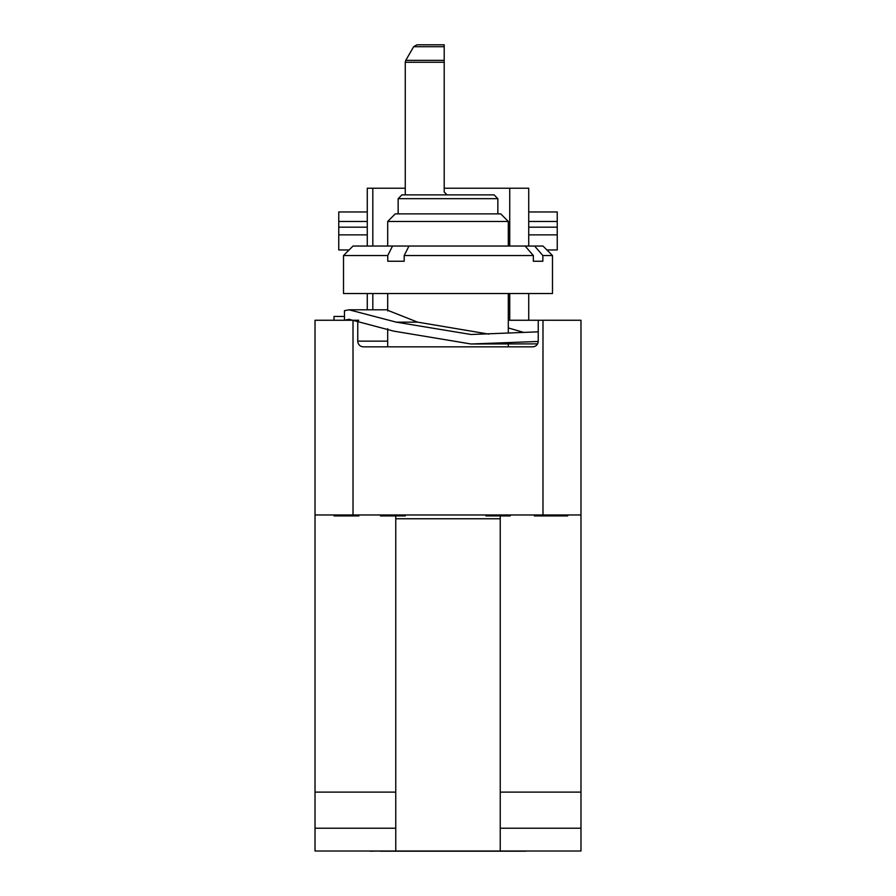 <?xml version="1.0" encoding="UTF-8"?>
<svg xmlns="http://www.w3.org/2000/svg" width="896" height="896" viewBox="0 0 896 896"><rect width="100%" height="100%" fill="white"/><g stroke="black" fill="none" stroke-linecap="round" stroke-linejoin="round"><path stroke-width="1.34" d="M444.203 188.227L528.73 188.227L528.73 246.042M367.27 246.042L367.27 188.227L405.261 188.227M528.73 320.253L528.73 293.53M367.27 309.803L367.27 293.53M358.736 320.253L315.022 320.253L315.022 851.01L395.763 851.01L395.763 515.917M508.312 320.253L580.978 320.253L580.978 514.965L315.022 514.965M538.238 320.253L538.227 341.454L471.061 343.997L393.467 331.083L349.059 319.301L344.467 320.242L344.467 310.699L349.059 309.803L396.234 322.146L471.061 334.499L538.238 331.834M488.891 334.118L417.603 322.146L387.688 310.307M523.186 332.27L508.312 327.925M357.762 320.253L357.762 341.141A5.701 5.701 0 0 0 363.462 346.842L532.538 346.842A5.701 5.701 0 0 0 538.238 341.141M537.533 343.874L471.061 343.997M537.992 342.776L538.149 342.149M552.485 255.539L542.987 246.042L534.598 246.042L542.853 255.539L552.485 255.539L552.485 293.53L343.515 293.53L343.515 255.539L387.755 255.539L387.755 261.24L404.197 261.24L404.197 255.539L533.355 255.539L533.355 261.24L538.485 261.24L533.355 261.24M542.853 255.539L542.853 261.24L538.485 261.24M508.312 221.469L500.718 213.864L395.282 213.864L387.688 221.469L508.312 221.469L508.312 246.042M534.598 246.042L408.968 246.042L404.197 255.539M387.755 255.539L392.526 246.042L408.968 246.042M392.526 246.042L353.013 246.042L343.515 255.539M533.355 255.539L525.101 246.042M416.954 44.8L413.661 46.704L416.954 44.8L444.203 44.8L444.203 46.704L413.661 46.704L405.765 60.368L444.203 60.368L444.203 192.024L447.048 194.869L401.934 194.869L494.066 194.869L497.862 198.677L497.862 213.864M444.203 60.368L444.203 46.704M395.763 851.01L580.978 851.01L580.978 514.965M500.237 515.917L500.237 518.762L395.763 518.762M500.237 851.01L500.237 518.762M580.978 792.12L500.237 792.12M580.978 828.218L500.237 828.218M315.022 828.218L395.763 828.218M315.022 792.12L395.763 792.12M334.018 320.253L334.018 316.445L344.467 316.445M567.694 514.965L567.694 515.917L534.386 515.917L534.386 514.965M542.83 514.965L542.83 515.917M485.845 514.965L485.845 515.917L486.371 514.965M487.962 514.965L487.962 515.917L486.371 515.917M490.078 514.965L490.078 515.917L487.962 515.917M492.722 514.965L492.722 515.917L490.078 515.917M496.418 514.965L496.418 515.917L492.722 515.917M500.125 514.965L500.125 515.917L496.418 515.917M503.832 514.965L503.832 515.917L500.125 515.917M506.475 514.965L506.475 515.917L503.832 515.917M508.592 514.965L508.592 515.917L506.475 515.917M510.182 514.965L510.182 515.917L508.592 515.917M510.709 514.965L510.182 515.917M391.541 514.965L391.541 515.917L380.43 515.917L380.43 514.965M405.294 514.965L405.294 515.917L391.541 515.917M380.957 514.965L380.957 515.917M382.547 514.965L382.547 515.917M384.664 514.965L384.664 515.917M386.781 514.965L386.781 515.917M387.834 514.965L387.834 515.917M388.898 514.965L388.898 515.917M390.477 514.965L390.477 515.917M358.893 514.965L358.893 515.917L334.018 515.917L334.018 514.965M344.602 514.965L344.602 515.917M341.432 514.965L341.432 515.917M349.093 249.962L338.766 249.962L338.766 211.971L367.27 211.971M546.907 249.962L557.234 249.962L557.234 234.864L528.73 234.864M528.73 211.971L557.234 211.971L557.234 234.864M370.115 851.2L379.915 851.01M525.885 851.2L379.848 851.2M509.734 320.253L509.734 293.53M509.734 246.042L509.734 188.227M372.826 309.803L372.826 293.53M372.826 246.042L372.826 188.227M417.603 322.146L396.234 322.146M542.987 320.253L542.987 514.965M353.013 514.965L353.013 320.253M357.762 341.141L387.688 341.141M398.138 213.864L398.138 198.677L497.862 198.677M405.261 194.869L405.261 62.272L444.203 62.272M338.766 234.864L367.27 234.864M338.766 227.181L367.27 227.181M338.766 221.469L367.27 221.469M557.234 221.469L528.73 221.469M557.234 227.181L528.73 227.181M387.688 309.803L349.059 309.803M387.688 293.53L387.688 310.968M387.688 328.72L387.688 346.842M508.312 293.53L508.312 333.11M508.312 343.997L508.312 346.842M387.688 221.469L387.688 246.042M398.138 198.677L401.934 194.869M405.261 62.272L405.765 60.368L405.261 62.272"/></g></svg>

